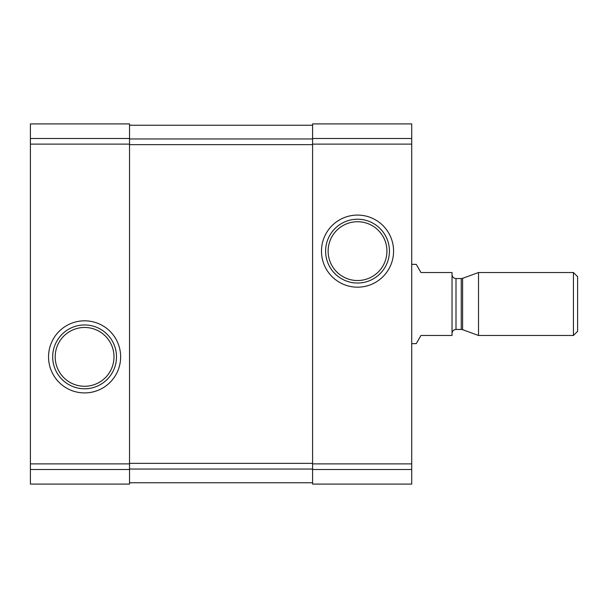 <?xml version="1.0" encoding="UTF-8"?>
<svg xmlns="http://www.w3.org/2000/svg" width="608" height="608" viewBox="0 0 608 608"><rect width="100%" height="100%" fill="white"/><g stroke="black" fill="none" stroke-linecap="round" stroke-linejoin="round"><path stroke-width="0.91" d="M30.4 469.505L30.4 123.91L129.527 123.91L129.527 484.09L30.4 484.09L30.4 469.505L129.527 469.505M48.541 356.873A36.047 36.047 0 0 0 102.615 388.086A36.047 36.047 0 0 0 102.615 325.652A36.047 36.047 0 0 0 48.541 356.873M312.588 469.505L312.588 123.91L411.722 123.91L411.722 484.09L312.588 484.09L312.588 469.505L411.722 469.505M321.48 251.127A36.047 36.047 0 0 0 375.554 282.348A36.047 36.047 0 0 0 375.554 219.914A36.047 36.047 0 0 0 321.48 251.127M129.527 125.233L312.588 125.233M129.527 482.767L312.588 482.767M328.13 251.127A29.404 29.404 0 0 0 372.233 276.594A29.404 29.404 0 0 0 372.233 225.667A29.404 29.404 0 0 0 328.13 251.127M325.622 251.127A31.905 31.905 0 0 0 373.487 278.76A31.905 31.905 0 0 0 373.487 223.501A31.905 31.905 0 0 0 325.622 251.127M55.191 356.873A29.404 29.404 0 0 0 99.294 382.333A29.404 29.404 0 0 0 99.294 331.406A29.404 29.404 0 0 0 55.191 356.873M52.683 356.873A31.905 31.905 0 0 0 100.548 384.499A31.905 31.905 0 0 0 100.548 329.24A31.905 31.905 0 0 0 52.683 356.873M411.722 343.649L416.252 343.649L420.972 335.472L452.033 335.472L452.033 272.528L420.972 272.528L416.252 264.351L411.722 264.351M573.435 335.472L577.6 331.314L577.6 276.686L573.435 272.528L478.519 272.528L478.519 335.472L573.435 335.472L573.435 272.528M30.4 138.495L129.527 138.495M30.4 144.119L129.527 144.119M30.4 463.881L129.527 463.881M312.588 138.495L411.722 138.495M312.588 144.119L411.722 144.119M312.588 463.881L411.722 463.881M129.527 138.958L312.588 138.958M129.527 144.643L312.588 144.643M129.527 463.357L312.588 463.357M129.527 469.042L312.588 469.042M462.604 278.32L461.252 278.555L461.252 329.445L462.604 329.68L462.604 278.32L478.519 272.528M461.252 329.445L456 329.445L456 278.555C453.591 278.32 452.268 276.997 452.033 274.588M462.604 329.68L478.519 335.472M461.252 278.555L456 278.555M456 329.445C453.591 329.68 452.268 331.003 452.033 333.412"/></g></svg>

